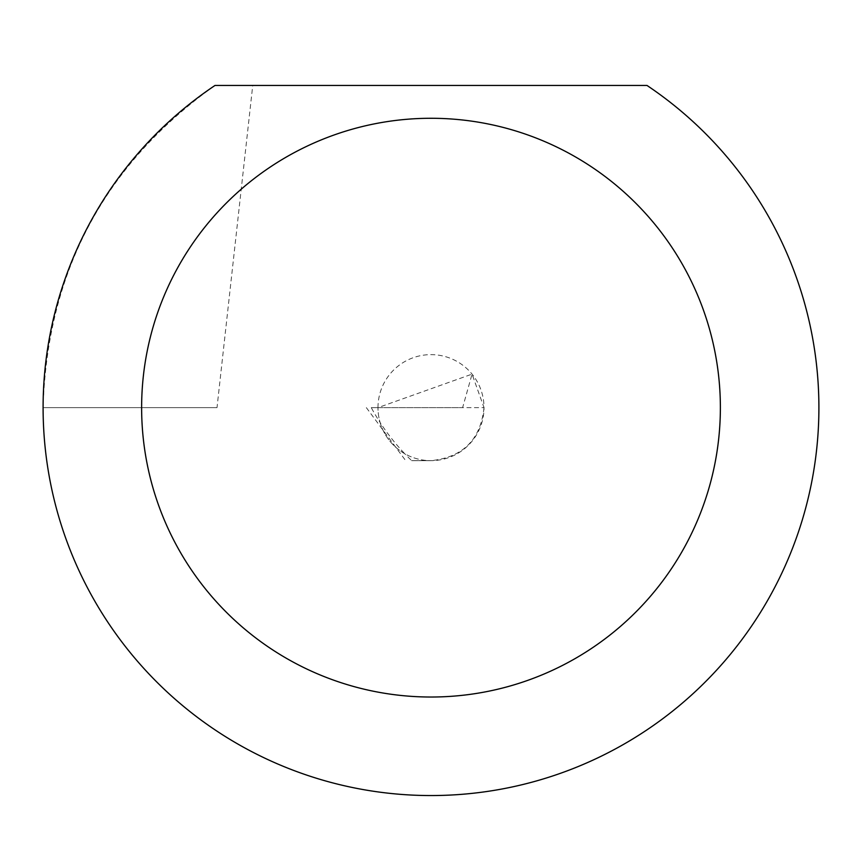 <?xml version="1.0" encoding="UTF-8"?>
<svg xmlns="http://www.w3.org/2000/svg" width="862" height="862" viewBox="0 0 862 862"><rect width="100%" height="100%" fill="white"/><g stroke="black" fill="none" stroke-linecap="round" stroke-linejoin="round"><path stroke-width="0.65" stroke-dasharray="4.31 3.23" d="M377.987 407.651A53.013 53.013 0 0 1 431 354.638A53.013 53.013 0 0 1 484.013 407.651L472.064 374.119L377.987 407.651L371.274 407.651A216.728 216.728 0 0 0 380.11 422.509A53.013 53.013 0 0 1 377.987 407.651L484.013 407.651A53.013 53.013 0 0 1 431 460.664A53.013 53.013 0 0 1 377.987 407.651M217.008 407.651L43.1 407.651L217.008 407.651L252.738 85.435L646.974 85.435A387.9 387.9 0 0 1 431 795.551A387.9 387.9 0 0 1 43.1 407.651C47.151 271.832 104.464 164.426 215.026 85.435L252.738 85.435M371.274 407.651L462.614 407.651L472.064 374.119M380.11 422.509A53.013 53.013 0 0 0 404.752 453.714A216.728 216.728 0 0 0 411.67 460.664L431 460.664A53.013 53.013 0 0 1 404.752 453.714A216.728 216.728 0 0 1 380.11 422.509M484.013 407.651C480.64 439.62 462.969 457.291 431 460.664L411.67 460.664M366.35 407.651L405.7 460.664"/><path stroke-width="1.29" d="M720.373 407.651A289.373 289.373 0 0 0 431 118.277A289.373 289.373 0 0 0 141.627 407.651A289.373 289.373 0 0 0 431 697.024A289.373 289.373 0 0 0 720.373 407.651M646.974 85.435A387.9 387.9 0 0 1 431 795.551A387.9 387.9 0 0 1 215.026 85.435L646.974 85.435"/></g></svg>
